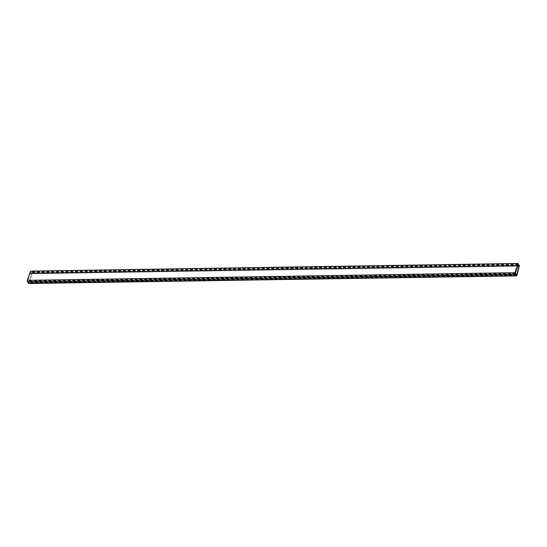 <?xml version="1.0" encoding="UTF-8"?>
<svg xmlns="http://www.w3.org/2000/svg" width="547" height="547" viewBox="0 0 547 547"><rect width="100%" height="100%" fill="white"/><g stroke="black" fill="none" stroke-linecap="round" stroke-linejoin="round"><path stroke-width="0.41" stroke-dasharray="2.73 2.05" d="M30.598 271.148L31.001 273.24L32.013 273.24L29.326 282.977A1.115 0.54 -90.9 0 1 28.875 283.524M515.336 273.254L27.699 280.898L28.936 282.546L31.452 273.828L30.776 273.746L517.681 266.122M518.091 264.857L30.454 272.502L27.699 280.898M30.454 272.502L30.776 273.746M517.647 266.211L31.452 273.828M516.58 274.909L28.936 282.546M518.276 263.558L30.639 271.203M518.303 263.818L30.666 271.456M518.276 263.907L30.639 271.544M518.269 264.372L30.632 272.009M31.938 272.939L518.515 265.316L30.878 272.967M518.529 265.404L30.892 273.049M518.618 265.596L31.07 273.226M519.226 265.651L31.589 273.288L519.247 265.651M518.535 265.452L31.788 273.076M518.522 265.363L31.815 272.987M519.616 265.35L31.979 272.987M519.65 265.596L32.013 273.24M516.97 275.332L29.326 282.977M515.787 273.719L28.143 281.356M515.807 273.746L28.171 281.384M516.19 274.259L28.553 281.896M516.17 274.225L28.533 281.862M518.645 265.596L31.001 273.24M518.501 265.281L31.89 272.905"/><path stroke-width="0.82" d="M516.129 275.579A4.649 2.256 -90.9 0 0 515.233 274.389L27.596 282.033A4.649 2.256 -90.9 0 1 28.485 283.216L28.567 283.339A1.115 0.54 -90.9 0 0 28.875 283.524L516.512 275.879A1.115 0.54 -90.9 0 1 516.204 275.702L28.485 283.216M515.233 274.389L515.151 274.286A1.115 0.54 -90.9 0 1 514.987 272.7L27.35 280.337A1.115 0.54 -90.9 0 0 27.507 281.931L27.596 282.033M519.479 265.302L518.515 265.316L518.118 263.551L514.987 272.7M518.118 263.551L30.475 271.196L27.35 280.337M30.475 271.196L518.139 263.51M518.515 265.329L519.431 265.439L518.535 265.452M516.512 275.879A1.115 0.54 -90.9 0 0 516.97 275.332L519.431 265.439M518.412 266.109L518.091 264.857L515.336 273.254L516.58 274.909L519.089 266.191L517.681 266.122M519.089 266.191L517.647 266.211M515.185 274.341L27.548 281.985M515.151 274.286L27.507 281.931M519.459 265.35L518.522 265.363M516.204 275.702L28.567 283.339M516.17 275.647L28.526 283.284M518.187 263.476L30.55 271.121M519.527 265.268L518.501 265.281"/></g></svg>
